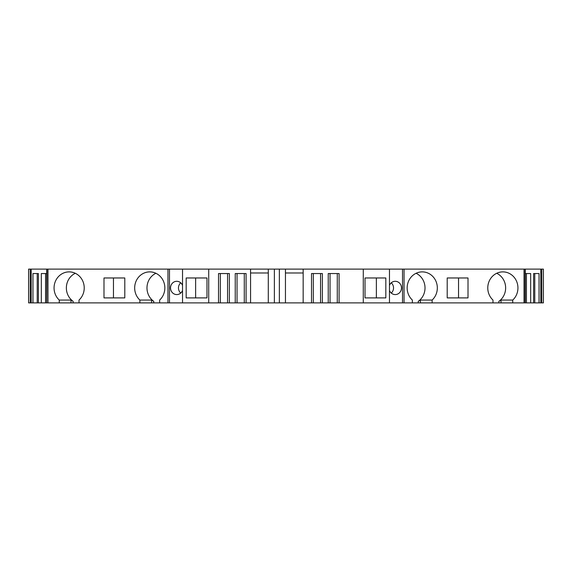 <?xml version="1.0" encoding="UTF-8"?>
<svg xmlns="http://www.w3.org/2000/svg" width="572" height="572" viewBox="0 0 572 572"><rect width="100%" height="100%" fill="white"/><g stroke="black" fill="none" stroke-linecap="round" stroke-linejoin="round"><path stroke-width="0.86" d="M218.525 302.881L229.372 302.881L229.372 273.545L218.525 273.545L218.525 302.881L169.476 302.881L169.476 269.119L182.525 269.119L182.525 302.881M182.525 269.119L250.572 269.119L250.572 302.881L229.372 302.881M250.572 302.881L268.289 302.881L268.289 269.119L303.16 269.119L303.16 302.881L279.358 302.881L279.358 269.119M279.358 302.881L268.289 302.881M303.16 269.119L363.277 269.119L363.277 302.881L303.16 302.881M363.277 302.881L541.741 302.881L541.741 269.119L543.4 269.119L543.4 302.881L541.741 302.881M41.32 302.881L28.6 302.881L28.6 269.119L46.711 269.119L46.711 302.881L45.581 302.881L45.581 273.545L46.711 273.545L41.32 273.545L41.32 302.881L45.581 302.881M46.94 302.881L47.976 302.881L47.976 269.119L46.94 269.119L46.711 302.881M47.976 302.881L169.476 302.881M220.327 302.881L220.327 273.545M208.723 269.119L208.723 302.881M246.089 302.881L246.089 273.545L235.242 273.545L235.242 302.881M311.518 302.881L311.518 273.545L322.365 273.545L322.365 302.881M339.089 302.881L339.089 273.545L328.235 273.545L328.235 302.881M227.563 302.881L227.563 273.545M244.28 302.881L244.28 273.545M237.044 302.881L237.044 273.545M320.563 302.881L320.563 273.545M313.327 302.881L313.327 273.545M337.28 302.881L337.28 273.545M330.044 302.881L330.044 273.545M47.976 269.119L167.961 269.119L167.961 302.881M159.638 302.881L159.638 300.064A16.052 15.087 90 0 0 163.892 282.325A16.052 15.087 90 0 0 149.757 271.886A16.052 15.087 90 0 0 135.621 282.325A16.052 15.087 90 0 0 139.875 300.064L139.875 302.881M79.022 302.881L79.022 300.064A16.052 15.087 90 0 0 83.276 282.325A16.052 15.087 90 0 0 69.141 271.886A16.052 15.087 90 0 0 55.012 282.325A16.052 15.087 90 0 0 59.259 300.064L59.259 302.881M103.99 277.971L103.99 297.905L124.796 297.905L124.796 277.971L103.99 277.971M186.172 297.905L206.978 297.905L206.978 277.971L186.172 277.971L186.172 297.905M206.978 277.971L195.638 277.971L195.638 297.905L206.978 297.905M124.796 277.971L113.456 277.971L113.456 297.905L124.796 297.905M167.961 269.119L169.476 269.119M363.277 269.119L541.741 269.119M250.572 269.119L268.289 269.119M540.797 302.881L540.797 269.119M539.038 302.881L539.038 273.545L533.612 273.545L534.777 273.545L534.777 302.881M533.612 302.881L533.612 273.545M530.68 302.881L530.68 273.545L525.289 273.545L526.419 273.545L526.419 302.881M524.024 302.881L524.024 269.119M389.475 269.119L389.475 302.881M365.022 277.971L365.022 297.905L385.828 297.905L385.828 277.971L365.022 277.971L376.362 277.971L376.362 297.905L365.022 297.905M404.039 269.119L404.039 302.881M512.741 302.881L512.741 300.064A16.052 15.087 -90 0 0 516.988 282.325A16.052 15.087 -90 0 0 502.859 271.886A16.052 15.087 -90 0 0 488.724 282.325A16.052 15.087 -90 0 0 492.978 300.064L492.978 302.881M432.125 302.881L432.125 300.064A16.052 15.087 -90 0 0 436.379 282.325A16.052 15.087 -90 0 0 422.243 271.886A16.052 15.087 -90 0 0 408.108 282.325A16.052 15.087 -90 0 0 412.362 300.064L412.362 302.881M447.204 277.971L447.204 297.905L468.01 297.905L468.01 277.971L447.204 277.971L458.544 277.971L458.544 297.905L447.204 297.905M402.524 302.881L402.524 269.119M389.475 290.476A6.642 6.242 90 0 0 395.238 294.58A6.642 6.242 90 0 0 401.48 287.938A6.642 6.242 90 0 0 395.238 281.295A6.642 6.242 90 0 0 389.475 285.399M391.262 293.057A6.642 6.242 90 0 0 393.529 287.938A6.642 6.242 90 0 0 391.262 282.818M501 302.881L501 300.064L512.741 300.064M501 300.064L498.877 301.322A16.052 15.087 90 0 0 505.584 286.622A16.052 15.087 90 0 0 496.703 273.28M420.391 302.881L420.391 300.064L432.125 300.064M420.391 300.064L418.261 301.322A16.052 15.087 90 0 0 424.967 286.622A16.052 15.087 90 0 0 416.087 273.28M31.203 302.881L31.203 269.119M32.962 302.881L32.962 273.545L38.388 273.545L38.388 302.881M37.223 302.881L37.223 273.545L38.388 273.545M250.572 272.994L268.289 272.994M285.449 302.881L285.449 269.119M285.449 272.994L303.16 272.994M182.525 290.476A6.642 6.242 90 0 1 176.762 294.58A6.642 6.242 90 0 1 170.52 287.938A6.642 6.242 90 0 1 176.762 281.295A6.642 6.242 90 0 1 182.525 285.399M180.738 293.057A6.642 6.242 90 0 1 178.471 287.938A6.642 6.242 90 0 1 180.738 282.818M155.913 273.28A16.052 15.087 -90 0 0 147.033 286.622A16.052 15.087 -90 0 0 153.739 301.322L151.609 300.064L139.875 300.064M75.297 273.28A16.052 15.087 -90 0 0 66.416 286.622A16.052 15.087 -90 0 0 73.123 301.322L70.999 300.064L59.259 300.064M525.06 269.119L525.06 302.881M498.877 302.881L498.877 301.322M418.261 302.881L418.261 301.322M30.259 302.881L30.259 269.119M274.374 302.881L274.374 269.119M153.739 302.881L153.739 301.322M151.609 302.881L151.609 300.064M73.123 302.881L73.123 301.322M70.999 302.881L70.999 300.064M525.289 269.119L525.289 302.881"/></g></svg>
